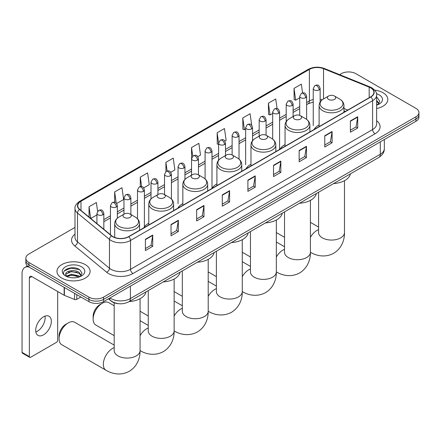 <?xml version="1.0" encoding="UTF-8"?>
<svg xmlns="http://www.w3.org/2000/svg" width="441" height="441" viewBox="0 0 441 441"><rect width="100%" height="100%" fill="white"/><g stroke="black" fill="none" stroke-linecap="round" stroke-linejoin="round"><path stroke-width="0.66" d="M148.771 223.256A18.29 10.562 0 0 0 143.727 227.876M182.839 203.588A18.29 10.562 0 0 0 177.795 208.207M216.906 183.919A18.29 10.562 0 0 0 211.862 188.539M250.973 164.25A18.29 10.562 0 0 0 245.929 168.87M285.04 144.582A18.29 10.562 0 0 0 279.996 149.201M319.108 124.913A18.29 10.562 0 0 0 314.064 129.533M345.364 111.463L343.958 110.895M119.064 303.733A10.352 5.976 180 0 1 111.308 301.203L108.436 298.833M74.998 227.402L28.886 254.027A10.352 5.976 0 0 0 25.848 258.255L25.848 262.764A10.352 5.976 0 0 0 28.886 266.992L88.917 301.65A10.352 5.976 0 0 0 103.558 301.65L415.918 121.308A10.352 5.976 0 0 0 418.95 117.08L418.95 114.825A10.352 5.976 0 0 1 415.918 119.053A10.352 5.976 0 0 0 418.95 114.825L418.95 112.576A10.352 5.976 0 0 0 415.918 108.348L355.887 73.686A10.352 5.976 0 0 0 341.246 73.686L339.592 74.645M25.848 258.255A10.352 5.976 0 0 0 28.886 262.483L88.917 297.14A10.352 5.976 0 0 0 103.558 297.14L103.558 299.395L415.918 119.053L103.558 299.395A10.352 5.976 0 0 1 88.917 299.395A10.352 5.976 0 0 0 103.558 299.395L103.558 301.65M28.886 262.483L28.886 264.738L88.917 299.395L28.886 264.738A10.352 5.976 0 0 1 25.848 260.51A10.352 5.976 0 0 0 28.886 264.738L28.886 266.992M382.975 92.709A16.565 9.564 0 0 0 374.701 90.113A16.565 9.564 0 0 1 382.975 92.709A16.565 9.564 0 0 1 387.826 99.473A16.565 9.564 0 0 0 382.975 92.709M85.256 264.594A16.565 9.564 0 0 0 67.203 262.522A16.565 9.564 0 0 0 56.977 271.358A16.565 9.564 0 0 0 61.828 278.122A16.565 9.564 0 0 0 79.882 280.195A16.565 9.564 0 0 0 90.107 271.358A16.565 9.564 0 0 0 85.256 264.594A16.565 9.564 0 0 0 67.203 262.522A16.565 9.564 0 0 0 56.977 271.358A16.565 9.564 0 0 0 61.828 278.122A16.565 9.564 0 0 0 79.882 280.195A16.565 9.564 0 0 0 90.107 271.358A16.565 9.564 0 0 0 85.256 264.594M370.649 87.847A11.042 6.378 180 0 1 373.885 92.356A11.042 6.378 180 0 1 370.649 96.866L128.568 236.63A11.042 6.378 180 0 1 111.716 235.775L79.755 209.425A11.042 6.378 180 0 1 77.759 205.765A11.042 6.378 180 0 1 80.995 201.261L309.389 69.397A11.042 6.378 180 0 1 323.534 68.68L369.178 87.131A11.042 6.378 180 0 1 370.649 87.847M370.842 87.731A11.317 6.538 0 0 0 369.332 87.004L323.688 68.548A11.317 6.538 0 0 0 309.196 69.281L80.797 201.146A11.317 6.538 0 0 0 79.529 209.514L111.49 235.869A11.317 6.538 0 0 0 128.766 236.74L370.842 96.976A11.317 6.538 0 0 0 370.842 87.731M145.409 239.276L145.409 250.549L152.729 246.321L152.729 235.047L145.409 239.276M145.409 248.548L151.048 245.295L152.702 235.422A2.762 1.593 -120 0 0 152.729 235.047M150.998 245.323L152.729 246.321M171.031 224.486L171.031 235.753L178.351 231.525L178.351 220.257L171.031 224.486M171.031 233.752L176.67 230.5L178.324 220.632A2.762 1.593 -120 0 0 178.351 220.257M176.62 230.527L178.351 231.525M196.653 209.69L196.653 220.963L203.974 216.735L203.974 205.462L196.653 209.69M196.653 218.962L202.292 215.704L203.946 205.837A2.762 1.593 -120 0 0 203.974 205.462M202.243 215.732L203.974 216.735M222.281 194.894L222.281 206.168L229.601 201.939L229.601 190.672L222.281 194.894M222.281 204.166L227.914 200.914L229.568 191.041A2.762 1.593 -120 0 0 229.601 190.672M227.865 200.942L229.601 201.939M350.397 120.928L350.397 132.201L357.717 127.973L357.717 116.7L350.397 120.928M350.397 130.2L356.036 126.942L357.684 117.074A2.762 1.593 -120 0 0 357.717 116.7M355.986 126.975L357.717 127.973M324.769 135.723L324.769 146.991L332.095 142.768L332.095 131.495L324.769 135.723M324.769 144.995L330.408 141.737L332.062 131.87A2.762 1.593 -120 0 0 332.095 131.495M330.359 141.765L332.095 142.768M299.147 150.513L299.147 161.786L306.467 157.558L306.467 146.291L299.147 150.513M299.147 159.785L304.786 156.533L306.44 146.666A2.762 1.593 -120 0 0 306.467 146.291M304.737 156.561L306.467 157.558M273.525 165.309L273.525 176.582L280.845 172.354L280.845 161.081L273.525 165.309M273.525 174.581L279.164 171.323L280.818 161.456A2.762 1.593 -120 0 0 280.845 161.081M279.114 171.356L280.845 172.354M247.903 180.104L247.903 191.372L255.223 187.149L255.223 175.876L247.903 180.104M247.903 189.376L253.542 186.119L255.19 176.251A2.762 1.593 -120 0 0 255.223 175.876M253.492 186.146L255.223 187.149M376.647 108.514A16.565 9.564 0 0 0 387.826 99.473A16.565 9.564 0 0 1 376.647 108.514M103.558 297.14L415.918 116.799A10.352 5.976 0 0 0 418.95 112.576M143.716 187.894L149.256 184.696L147.603 172.916L140.282 177.144L140.282 186.565M116.678 203.505L123.634 199.486L121.981 187.712L114.66 191.94L114.66 202.193M97.599 211.333L96.359 202.502L89.038 206.73L89.038 217.077M224.833 141.059L226.128 140.315L224.475 128.535L217.154 132.763L217.27 143.964M251.712 125.255L250.097 113.745L242.776 117.968L242.897 129.174M277.069 108.574L275.719 98.949L268.398 103.177L268.519 114.379M302.57 92.891L301.346 84.154L294.026 88.382L294.141 99.583M170.755 172.282L174.879 169.901L173.23 158.126L165.904 162.349L165.904 171.582M197.794 156.671L200.506 155.105L198.852 143.331L191.532 147.559L191.57 158.804M191.57 175.149L191.532 158.716M191.532 147.559L192.734 156.142M218.609 144.466L217.154 143.92M217.154 132.763L218.609 143.127A3.451 1.99 0 0 0 219.618 144.527A3.451 1.99 0 0 0 224.497 144.527A3.451 1.99 0 0 0 225.511 143.121C224.111 138.689 222.749 139.571 220.335 140.128A3.451 1.99 60 0 1 222.06 140.299A3.451 1.99 -120 0 1 224.497 144.527M242.776 117.968L244.43 129.748L245.648 129.042M244.43 129.748L242.776 129.13M268.398 103.177L270.052 114.952L272.687 113.431M270.052 114.952L268.398 114.335M294.026 88.382L295.674 100.162L299.726 97.825M295.674 100.162L294.026 99.539M165.904 162.349L167.122 170.998M140.282 177.144L141.605 186.565M114.66 191.94L116.215 202.998M90.736 218.482L96.932 214.905M89.038 206.73L90.681 218.433M376.647 103.988L377.683 104.804M376.647 104.881L376.939 105.079M376.647 100.405L379.017 103.585M376.647 101.303L378.841 103.822M376.647 105.173A11.251 6.494 0 0 0 379.216 104.065A11.251 6.494 0 0 0 379.216 94.876A11.251 6.494 0 0 0 376.515 93.729M377.954 104.693L379.718 101.232L377.485 97.874M376.647 97.45L377.336 97.77M328.606 99.412A4.14 2.392 0 0 0 334.46 99.412A4.14 2.392 0 0 0 334.46 96.033L339.603 98.999A11.411 6.587 0 0 1 339.603 108.321A11.411 6.587 0 0 1 323.462 108.321A11.411 6.587 0 0 1 323.462 98.999C320.651 100.669 319.201 102.891 319.108 105.653A12.425 7.172 0 0 0 322.746 110.724A12.425 7.172 0 0 0 336.285 112.279A12.425 7.172 0 0 0 343.958 105.653C343.864 102.891 342.414 100.669 339.603 98.999L334.46 96.033A4.14 2.392 0 0 0 328.606 96.033A4.14 2.392 0 0 0 328.606 99.412M333.594 183.572A18.98 10.959 0 0 0 350.402 173.87M294.538 119.081A4.14 2.392 0 0 0 300.393 119.081A4.14 2.392 0 0 0 300.393 115.702L305.536 118.668A11.411 6.587 0 0 1 305.536 127.989A11.411 6.587 0 0 1 289.395 127.989A11.411 6.587 0 0 1 289.395 118.668C286.584 120.338 285.134 122.554 285.04 125.321A12.425 7.172 0 0 0 288.679 130.393A12.425 7.172 0 0 0 302.217 131.947A12.425 7.172 0 0 0 309.891 125.321C309.797 122.554 308.347 120.338 305.536 118.668L300.393 115.702A4.14 2.392 0 0 0 294.538 115.702A4.14 2.392 0 0 0 294.538 119.081M299.527 203.24A18.98 10.959 0 0 0 316.335 193.538M260.471 138.75A4.14 2.392 0 0 0 266.325 138.75A4.14 2.392 0 0 0 266.325 135.37L271.469 138.336A11.411 6.587 0 0 1 271.469 147.658A11.411 6.587 0 0 1 255.328 147.658A11.411 6.587 0 0 1 255.328 138.336C252.517 140.006 251.067 142.222 250.973 144.99A12.425 7.172 0 0 0 254.611 150.061A12.425 7.172 0 0 0 268.15 151.616A12.425 7.172 0 0 0 275.823 144.99C275.73 142.222 274.28 140.006 271.469 138.336L266.325 135.37A4.14 2.392 0 0 0 260.471 135.37A4.14 2.392 0 0 0 260.471 138.75M265.46 222.909A18.98 10.959 0 0 0 282.268 213.207M226.404 158.418A4.14 2.392 0 0 0 232.258 158.418A4.14 2.392 0 0 0 232.258 155.039L237.401 158.005A11.411 6.587 0 0 1 237.401 167.326A11.411 6.587 0 0 1 221.261 167.326A11.411 6.587 0 0 1 221.261 158.005C218.449 159.675 217 161.891 216.906 164.658A12.425 7.172 0 0 0 220.544 169.73A12.425 7.172 0 0 0 234.083 171.284A12.425 7.172 0 0 0 241.756 164.658C241.662 161.891 240.213 159.675 237.401 158.005L232.258 155.039A4.14 2.392 0 0 0 226.404 155.039A4.14 2.392 0 0 0 226.404 158.418M231.393 242.578A18.98 10.959 0 0 0 248.2 232.876M192.337 178.087A4.14 2.392 0 0 0 198.191 178.087A4.14 2.392 0 0 0 198.191 174.708L203.334 177.673A11.411 6.587 0 0 1 203.334 186.995A11.411 6.587 0 0 1 187.193 186.995A11.411 6.587 0 0 1 187.193 177.673C184.382 179.344 182.932 181.56 182.839 184.327A12.425 7.172 0 0 0 186.477 189.398A12.425 7.172 0 0 0 200.021 190.953A12.425 7.172 0 0 0 207.689 184.327C207.595 181.56 206.145 179.344 203.334 177.673L198.191 174.708A4.14 2.392 0 0 0 192.337 174.708A4.14 2.392 0 0 0 192.337 178.087M197.325 262.246A18.98 10.959 0 0 0 214.133 252.539M93.139 319.108L93.139 316.291A9.493 5.479 -60 0 1 99.848 304.665L102.29 303.259A12.943 7.469 120 0 0 93.139 319.108A12.943 7.469 120 0 0 95.818 325.034L114.186 335.64M158.269 197.755A4.14 2.392 0 0 0 164.124 197.755A4.14 2.392 0 0 0 164.124 194.376L169.267 197.342A11.411 6.587 0 0 1 169.267 206.664A11.411 6.587 0 0 1 153.126 206.664A11.411 6.587 0 0 1 153.126 197.342C150.315 199.012 148.865 201.228 148.771 203.996A12.425 7.172 0 0 0 152.41 209.067A12.425 7.172 0 0 0 165.954 210.622A12.425 7.172 0 0 0 173.622 203.996C173.528 201.228 172.078 199.012 169.267 197.342L164.124 194.376A4.14 2.392 0 0 0 158.269 194.376A4.14 2.392 0 0 0 158.269 197.755M163.258 281.915A18.98 10.959 0 0 0 180.066 272.207M114.186 305.751L108.756 302.614A12.943 7.469 120 0 0 102.29 303.259L99.848 304.665M59.072 338.776L59.072 335.959A9.493 5.479 -60 0 1 65.781 324.333L68.223 322.922A12.943 7.469 120 0 0 59.072 338.776A12.943 7.469 120 0 0 61.751 344.702L106.016 370.258A12.943 7.469 -60 0 1 104.032 359.889A12.943 7.469 -60 0 1 112.488 348.484A12.943 7.469 -60 0 1 114.186 347.684M124.202 217.424A4.14 2.392 0 0 0 130.056 217.424A4.14 2.392 0 0 0 130.056 214.045L135.2 217.011A11.411 6.587 0 0 1 135.2 226.332A11.411 6.587 0 0 1 119.059 226.332A11.411 6.587 0 0 1 119.059 217.011C116.248 218.681 114.798 220.897 114.704 223.664A12.425 7.172 0 0 0 118.342 228.736A12.425 7.172 0 0 0 131.887 230.29A12.425 7.172 0 0 0 139.554 223.664C139.461 220.897 138.011 218.681 135.2 217.011L130.056 214.045A4.14 2.392 0 0 0 124.202 214.045A4.14 2.392 0 0 0 124.202 217.424M129.191 301.583A18.98 10.959 0 0 0 145.999 291.876M114.186 345.088L74.694 322.283A12.943 7.469 120 0 0 68.223 322.922L65.781 324.333M44.999 316.12A11.042 6.378 -60 0 1 37.331 331.268A11.042 6.378 -60 0 1 35.859 331.957M43.527 334.846A11.042 6.378 120 0 0 50.737 325.111A11.042 6.378 120 0 0 49.045 316.263A11.042 6.378 120 0 0 43.527 316.809A11.042 6.378 120 0 0 36.311 326.544A11.042 6.378 120 0 0 38.003 335.392A11.042 6.378 120 0 0 43.527 334.846M76.773 294.638L76.773 299.362L80.863 296.997M28.764 266.921A13.803 7.971 -120 0 0 24.911 267.433A13.803 7.971 -120 0 0 22.05 273.751L22.05 352.37L29.371 356.598L29.371 277.979A3.451 1.99 60 0 1 30.087 276.402A3.451 1.99 60 0 1 31.813 276.573L64.16 295.25L64.16 287.356M29.371 356.598A1.725 0.998 120 0 0 29.729 357.386L22.408 353.158A1.725 0.998 -60 0 1 22.05 352.37M29.729 357.386A1.725 0.998 120 0 0 30.589 357.304L56.459 342.365A1.725 0.998 120 0 0 57.677 340.254L57.677 291.507M76.773 299.362A1.725 0.998 180 0 1 74.562 299.472L64.392 295.36A1.725 0.998 180 0 1 64.16 295.25M71.668 277.764L74.27 277.841M66.497 276.11L71.525 274.197L79.055 275.956L79.97 276.689M66.96 276.595L71.525 275.09L79.22 276.965M66.58 276.457L65.77 274.572A7.8 4.504 0 0 0 67.032 276.656M81.298 275.476L79.055 272.378C74.375 268.889 64.744 271.044 65.77 274.572L65.742 274.225M65.792 274.682L66.007 274.098L71.525 271.513L79.055 273.271L81.122 275.708M80.234 276.579L81.998 273.117L79.766 269.76C71.872 264.082 57.848 271.562 65.946 276.143L66.348 276.391M81.497 266.766A11.251 6.494 0 0 0 65.588 266.766A11.251 6.494 0 0 0 65.588 275.95A11.251 6.494 0 0 0 81.497 275.95A11.251 6.494 0 0 0 81.497 266.766M64.303 270.884L70.907 268.178L79.617 269.655M68.427 272.202L70.907 271.755L77.125 272.29M68.427 275.785L70.907 275.333L77.125 275.868M109.952 297.956A13.803 7.971 0 0 0 110.878 298.551A13.803 7.971 0 0 0 130.398 298.551L380.291 154.278A13.803 7.971 0 0 0 384.332 148.645C384.431 152.068 382.612 155 378.858 157.437L128.97 301.71A6.902 3.986 60 0 0 130.398 298.551L130.398 286.148M380.291 141.881L380.291 154.278A6.902 3.986 60 0 1 378.858 157.437M109.39 298.281A6.902 4.614 129.5 0 0 110.592 300.525L108.497 298.794M415.918 121.308L415.918 116.799M88.917 301.65L88.917 297.14M376.647 120.757A17.254 9.961 180 0 1 375.043 133.777L132.962 273.541A3.451 1.99 60 0 1 130.519 269.313L372.601 129.549A13.803 7.971 0 0 0 376.647 123.915L376.647 95.063A13.803 7.971 180 0 1 372.601 100.697A3.451 1.99 -120 0 0 370.842 96.976M132.962 273.541A17.254 9.961 180 0 1 108.558 273.541A17.254 9.961 180 0 1 106.628 272.213L74.667 245.858A17.254 9.961 180 0 1 74.998 234.165M111 269.313A13.803 7.971 0 0 0 130.519 269.313L130.519 240.461A13.803 7.971 180 0 1 109.451 239.397L77.495 213.042A13.803 7.971 180 0 1 74.998 208.472L74.998 237.33A13.803 7.971 0 0 0 77.495 241.9L109.451 268.249A13.803 7.971 0 0 0 111 269.313M376.647 95.063C377.105 92.902 375.517 90.499 371.89 87.847L370.071 86.965A3.451 1.615 112 0 0 369.332 87.004M370.071 86.965L324.427 68.515C318.711 66.492 313.286 66.784 308.149 69.391A3.451 1.99 60 0 1 309.196 69.281M80.797 201.146A3.451 1.99 -120 0 0 79.755 201.256C76.172 203.83 74.584 206.239 74.998 208.472M79.529 209.514A3.451 2.31 129.5 0 0 77.495 213.042L77.495 241.9A3.451 2.31 -50.5 0 1 74.667 245.858M324.427 68.515A3.451 1.615 112 0 0 323.688 68.548M111.49 235.869A3.451 2.31 129.5 0 0 109.451 239.397L109.451 268.249A3.451 2.31 -50.5 0 1 106.628 272.213M128.766 236.74A3.451 1.99 60 0 1 130.519 240.461L372.601 100.697L372.601 129.549A3.451 1.99 60 0 0 375.043 133.777M80.995 201.261L80.995 210.445M369.178 87.131L369.178 97.715M323.534 68.68L323.534 98.96M347.806 110.052L343.958 108.497M322.266 99.798A11.042 6.378 0 0 0 320.144 99.319M313.242 99.512A11.042 6.378 0 0 0 309.389 100.956L306.627 102.549M309.389 69.397L309.389 100.956A6.213 3.589 60 0 1 308.105 103.8L306.627 104.649M299.726 106.535L293.105 110.355M286.203 114.34L279.588 118.16M272.687 122.146L266.066 125.966M259.165 129.952L252.55 133.772M245.648 137.757L239.028 141.578M232.126 145.563L225.511 149.383M218.609 153.369L211.989 157.189M205.087 161.174L198.472 164.995M191.57 168.98L184.95 172.8M178.048 176.786L171.433 180.606M164.532 184.586L157.911 188.412M151.009 192.392L144.394 196.212M137.493 200.197L130.872 204.018M123.971 208.003L117.356 211.823M110.454 215.809L103.833 219.629M247.903 180.457L255.19 176.251M273.525 165.667L280.818 161.456M299.147 150.872L306.44 146.666M324.769 136.082L332.062 131.87M350.397 121.286L357.684 117.074M222.281 195.253L229.568 191.041M196.653 210.048L203.946 205.837M171.031 224.838L178.324 220.632M145.409 239.634L152.702 235.422M344.471 180.694L344.471 232.583A12.943 7.469 180 0 1 340.684 237.87A12.943 7.469 180 0 1 322.382 237.87A12.943 7.469 180 0 1 318.589 232.583L318.617 233.091M310.409 237.324A12.943 7.469 -60 0 1 316.892 230.472A12.943 7.469 -60 0 1 318.589 229.673M344.471 232.583C344.647 239.083 342.233 248.057 333.716 253.272C324.94 258.046 315.96 255.648 310.42 252.246L310.409 252.241A12.943 7.469 -60 0 1 310.409 252.241A12.943 7.469 180 0 1 306.616 257.538A12.943 7.469 180 0 1 288.315 257.538A12.943 7.469 180 0 1 284.522 252.252L284.55 252.759M276.342 256.993A12.943 7.469 -60 0 1 282.824 250.141A12.943 7.469 -60 0 1 284.522 249.341M276.353 271.915A12.943 7.469 -60 0 1 276.342 271.91L276.342 271.91C281.893 275.316 290.873 277.714 299.648 272.94C308.165 267.726 310.58 258.751 310.409 252.252L310.409 200.363M276.342 220.031L276.342 271.921A12.943 7.469 180 0 1 272.549 277.207A12.943 7.469 180 0 1 254.248 277.207A12.943 7.469 180 0 1 250.455 271.921L250.488 272.428M242.274 276.661A12.943 7.469 -60 0 1 248.757 269.809A12.943 7.469 -60 0 1 250.455 269.01M276.342 271.921C276.513 278.42 274.098 287.394 265.581 292.609C256.805 297.377 247.825 294.985 242.285 291.584L242.274 291.578A12.943 7.469 -60 0 1 242.274 291.578A12.943 7.469 180 0 1 238.482 296.876A12.943 7.469 180 0 1 220.18 296.876A12.943 7.469 180 0 1 216.388 291.589L216.421 292.096M208.207 296.33A12.943 7.469 -60 0 1 214.69 289.478A12.943 7.469 -60 0 1 216.388 288.679M242.274 239.7L242.274 291.589C242.445 298.088 240.031 307.063 231.514 312.278C222.738 317.046 213.758 314.654 208.218 311.252A12.943 7.469 -60 0 1 208.207 311.247L208.218 311.252A12.943 7.469 180 0 1 204.415 316.544A12.943 7.469 180 0 1 186.113 316.544A12.943 7.469 180 0 1 182.32 311.258L182.354 311.765M174.14 315.999A12.943 7.469 -60 0 1 180.623 309.147A12.943 7.469 -60 0 1 182.32 308.347M208.207 259.369L208.207 311.258C208.378 317.757 205.964 326.731 197.447 331.946C188.671 336.715 179.691 334.322 174.151 330.921L174.14 330.915A12.943 7.469 -60 0 1 174.14 330.915A12.943 7.469 180 0 1 170.347 336.213A12.943 7.469 180 0 1 152.046 336.213A12.943 7.469 180 0 1 148.253 330.926L148.286 331.434M140.073 335.667A12.943 7.469 -60 0 1 146.555 328.815A12.943 7.469 -60 0 1 148.253 328.016M174.14 279.037L174.14 330.926C174.311 337.426 171.896 346.4 163.379 351.615C154.604 356.383 145.624 353.991 140.084 350.589L140.073 350.584A12.943 7.469 -60 0 1 140.073 350.584A12.943 7.469 180 0 1 136.28 355.881A12.943 7.469 180 0 1 117.979 355.881A12.943 7.469 180 0 1 114.186 350.595L114.219 351.102M319.135 89.892A3.451 1.99 0 0 0 320.144 88.481C318.744 84.055 317.382 84.937 314.968 85.493A3.451 1.99 60 0 1 316.693 85.664A3.451 1.99 -120 0 1 319.135 89.892A3.451 1.99 0 0 1 314.257 89.892A3.451 1.99 0 0 1 313.242 88.481L314.968 85.493M305.613 97.693A3.451 1.99 0 0 0 306.627 96.287C305.227 91.86 303.866 92.742 301.451 93.299A3.451 1.99 60 0 1 303.176 93.47A3.451 1.99 -120 0 1 305.613 97.693A3.451 1.99 0 0 1 300.734 97.693A3.451 1.99 0 0 1 299.726 96.287L301.451 93.299M292.096 105.498A3.451 1.99 0 0 0 293.105 104.093C291.705 99.666 290.343 100.548 287.929 101.105A3.451 1.99 60 0 1 289.654 101.276A3.451 1.99 -120 0 1 292.096 105.498A3.451 1.99 0 0 1 287.218 105.498A3.451 1.99 0 0 1 286.203 104.093L287.929 101.105M278.574 113.304A3.451 1.99 0 0 0 279.588 111.898C278.188 107.472 276.827 108.354 274.412 108.91A3.451 1.99 60 0 1 276.138 109.081A3.451 1.99 -120 0 1 278.574 113.304A3.451 1.99 0 0 1 273.696 113.304A3.451 1.99 0 0 1 272.687 111.898L274.412 108.91M265.058 121.11A3.451 1.99 0 0 0 266.066 119.704C264.666 115.277 263.305 116.159 260.89 116.716A3.451 1.99 60 0 1 262.615 116.887A3.451 1.99 -120 0 1 265.058 121.11A3.451 1.99 0 0 1 260.179 121.11A3.451 1.99 0 0 1 259.165 119.704L260.89 116.716M251.535 128.915A3.451 1.99 0 0 0 252.55 127.51C251.15 123.083 249.788 123.965 247.373 124.516A3.451 1.99 60 0 1 249.099 124.687A3.451 1.99 -120 0 1 251.535 128.915A3.451 1.99 0 0 1 246.657 128.915A3.451 1.99 0 0 1 245.648 127.51L247.373 124.516M238.019 136.721A3.451 1.99 0 0 0 239.028 135.315C237.627 130.889 236.266 131.765 233.851 132.322A3.451 1.99 60 0 1 235.577 132.493A3.451 1.99 -120 0 1 238.019 136.721A3.451 1.99 0 0 1 233.14 136.721A3.451 1.99 0 0 1 232.126 135.315L233.851 132.322M210.98 152.332A3.451 1.99 0 0 0 211.989 150.921C210.589 146.495 209.227 147.377 206.812 147.933A3.451 1.99 60 0 1 208.538 148.104A3.451 1.99 -120 0 1 210.98 152.332A3.451 1.99 0 0 1 206.101 152.332A3.451 1.99 0 0 1 205.087 150.921L206.812 147.933M197.458 160.138A3.451 1.99 0 0 0 198.472 158.727C197.072 154.3 195.71 155.182 193.296 155.739A3.451 1.99 60 0 1 195.021 155.91A3.451 1.99 -120 0 1 197.458 160.138A3.451 1.99 0 0 1 192.579 160.138A3.451 1.99 0 0 1 191.57 158.727L193.296 155.739M183.941 167.944A3.451 1.99 0 0 0 184.95 166.533C183.55 162.106 182.188 162.988 179.774 163.545A3.451 1.99 60 0 1 181.499 163.716A3.451 1.99 -120 0 1 183.941 167.944A3.451 1.99 0 0 1 179.063 167.944A3.451 1.99 0 0 1 178.048 166.533L179.774 163.545M170.419 175.75A3.451 1.99 0 0 0 171.433 174.338C170.033 169.912 168.671 170.794 166.257 171.351A3.451 1.99 60 0 1 167.982 171.521A3.451 1.99 -120 0 1 170.419 175.75A3.451 1.99 0 0 1 165.54 175.75A3.451 1.99 0 0 1 164.532 174.338L166.257 171.351M156.902 183.555A3.451 1.99 0 0 0 157.911 182.144C156.511 177.717 155.149 178.599 152.735 179.156A3.451 1.99 60 0 1 154.46 179.327A3.451 1.99 -120 0 1 156.902 183.555A3.451 1.99 0 0 1 152.024 183.555A3.451 1.99 0 0 1 151.009 182.144L152.735 179.156M143.38 191.361A3.451 1.99 0 0 0 144.394 189.95C142.994 185.523 141.633 186.405 139.218 186.962A3.451 1.99 60 0 1 140.944 187.133A3.451 1.99 -120 0 1 143.38 191.361A3.451 1.99 0 0 1 138.502 191.361A3.451 1.99 0 0 1 137.493 189.95L139.218 186.962M129.863 199.167A3.451 1.99 0 0 0 130.872 197.755C129.472 193.329 128.111 194.211 125.696 194.768A3.451 1.99 60 0 1 127.421 194.939A3.451 1.99 -120 0 1 129.863 199.167A3.451 1.99 0 0 1 124.985 199.167A3.451 1.99 0 0 1 123.971 197.755L125.696 194.768M116.341 206.972A3.451 1.99 0 0 0 117.356 205.561C115.955 201.135 114.594 202.017 112.179 202.573A3.451 1.99 60 0 1 113.905 202.744A3.451 1.99 -120 0 1 116.341 206.972A3.451 1.99 0 0 1 111.463 206.972A3.451 1.99 0 0 1 110.454 205.561L112.179 202.573M102.825 214.778A3.451 1.99 0 0 0 103.833 213.367C102.433 208.94 101.072 209.822 98.657 210.379A3.451 1.99 60 0 1 100.383 210.55A3.451 1.99 -120 0 1 102.825 214.778A3.451 1.99 0 0 1 97.946 214.778A3.451 1.99 0 0 1 96.932 213.367L98.657 210.379M29.371 277.979L31.813 276.573M64.392 287.488L64.392 295.36M74.562 299.472L74.562 293.364M128.97 301.71C123.414 304.499 117.863 304.499 112.306 301.71L110.592 300.525M384.332 148.645L384.332 139.543M308.149 69.391L79.755 201.256M313.242 102.053L308.105 103.8M299.726 108.635L293.105 112.455M286.203 116.441L279.588 120.261M272.687 124.246L266.066 128.066M259.165 132.052L252.55 135.872M245.648 139.858L239.028 143.678M232.126 147.663L225.511 151.484M218.609 155.469L211.989 159.289M205.087 163.275L198.472 167.095M191.57 171.08L184.95 174.901M178.048 178.886L171.433 182.706M164.532 186.692L157.911 190.512M151.009 194.498L144.394 198.318M137.493 202.298L130.872 206.123M123.971 210.103L117.356 213.924M110.454 217.909L103.833 221.729M345.441 111.419L343.958 110.818M284.522 237.297L276.342 232.572M343.958 112.273L343.958 105.653M319.108 126.622L319.108 105.653M328.606 96.033L323.462 98.999M318.589 227.076L310.409 222.352M318.589 192.232L318.589 232.583M250.455 256.965L242.274 252.241M309.891 131.942L309.891 125.321M285.04 146.291L285.04 125.321M294.538 115.702L289.395 118.668M284.522 246.745L276.342 242.021M284.522 211.9L284.522 252.252M216.388 276.634L208.207 271.91M275.823 151.61L275.823 144.99M250.973 165.959L250.973 144.99M260.471 135.37L255.328 138.336M250.455 266.414L242.274 261.689M250.455 231.569L250.455 271.921M182.32 296.302L174.14 291.578M241.756 171.279L241.756 164.658M216.906 185.628L216.906 164.658M226.404 155.039L221.261 158.005M216.388 286.082L208.207 281.358M216.388 251.238L216.388 291.589M148.253 315.971L140.073 311.247M207.689 190.947L207.689 184.327M182.839 205.297L182.839 184.327M192.337 174.708L187.193 177.673M182.32 305.751L174.14 301.027M182.32 270.906L182.32 311.258M173.622 210.616L173.622 203.996M148.771 224.965L148.771 203.996M158.269 194.376L153.126 197.342M148.253 325.419L140.073 320.695M148.253 290.575L148.253 330.926M140.073 298.706L140.073 350.595C140.249 357.094 137.829 366.069 129.312 371.283C120.536 376.052 111.556 373.659 106.016 370.258M139.554 230.285L139.554 223.664M114.704 237.451L114.704 223.664M124.202 214.045L119.059 217.011M114.186 302.802L114.186 350.595M320.144 102.097L320.144 88.481M313.242 125.674L313.242 88.481M306.627 119.384L306.627 96.287M299.726 115.388L299.726 96.287M293.105 116.529L293.105 104.093M286.203 121.567L286.203 104.093M279.588 149.091L279.588 111.898M272.687 139.152L272.687 111.898M266.066 135.233L266.066 119.704M259.165 136.12L259.165 119.704M252.55 140.673L252.55 127.51M245.648 164.702L245.648 127.51M239.028 159.151L239.028 135.315M232.126 154.962L232.126 135.315M225.511 155.552L225.511 143.121M218.609 160.188L218.609 143.121L220.335 140.128M211.989 188.12L211.989 150.921M205.087 178.93L205.087 150.921M198.472 174.868L198.472 158.727M184.95 179.399L184.95 166.533M178.048 203.731L178.048 166.533M171.433 198.99L171.433 174.338M164.532 194.608L164.532 174.338M157.911 194.58L157.911 182.144M151.009 198.941L151.009 182.144M144.394 226.834L144.394 189.95M137.493 218.786L137.493 189.95M130.872 214.513L130.872 197.755M123.971 214.177L123.971 197.755M117.356 218.223L117.356 205.561M110.454 234.733L110.454 205.561M103.833 229.281L103.833 213.367M96.932 223.587L96.932 213.367M24.911 267.433L27.458 265.962"/></g></svg>
